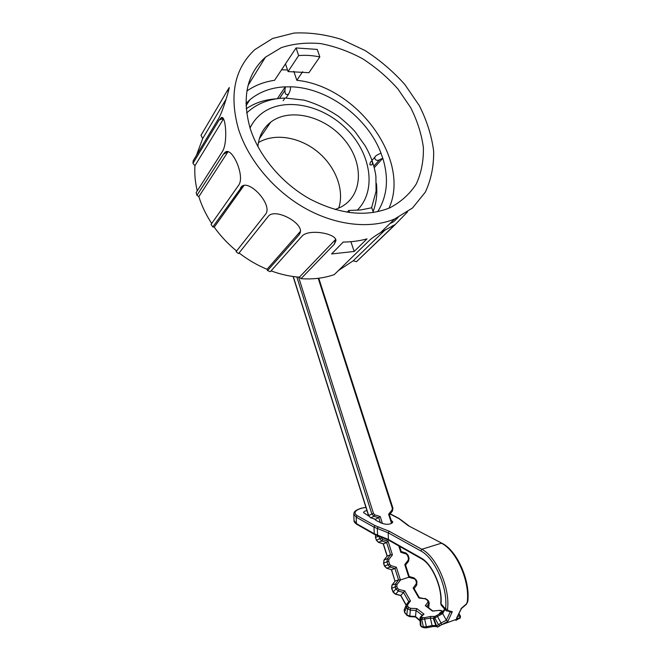 <?xml version="1.0" encoding="UTF-8"?>
<svg xmlns="http://www.w3.org/2000/svg" width="661" height="661" viewBox="0 0 661 661"><rect width="100%" height="100%" fill="white"/><g stroke="black" fill="none" stroke-linecap="round" stroke-linejoin="round"><path stroke-width="0.99" d="M276.232 98.828C264.879 99.563 254.873 102.876 246.231 108.759M373.093 211.619C376.373 202.935 377.489 193.574 376.431 183.535M372.25 161.54C371.135 160.681 370.325 161.747 369.821 164.729C372.003 165.539 372.821 164.473 372.25 161.54M379.711 159.656C376.192 161.986 372.639 158.029 376.44 155.409L380.959 153.096L382.76 158.26L379.711 159.656L373.853 166.118M380.984 153.104C367.681 117.509 327.6 87.533 290.584 86.806M377.679 211.718C387.28 196.292 388.99 178.47 382.802 158.26L374.258 167.654M290.245 90.301L288.626 94.126C286.023 95.234 284.8 93.969 284.949 90.342L285.296 86.864L290.592 86.855L290.245 90.301M277.339 98.671L285.279 86.831C271.365 87.45 259.542 91.78 249.8 99.828L245.975 103.438M354.18 251.469L331.582 253.948L343.216 242.066C351.586 241.992 359.518 240.926 367.02 238.869L354.18 251.469L350.908 241.711M349.495 212.578L348.777 210.471L360.633 209.967L371.763 207.761L373.399 212.503M348.777 210.471L347.132 212.231M302.664 71.727L296.83 80.287L293.806 71.272M246.892 91.02C254.931 85.385 264.16 81.815 274.563 80.32L296.062 47.947L317.247 49.418L319.833 56.92L308.935 72.685L288.064 71.586L298.64 55.574C305.456 54.987 312.521 55.433 319.833 56.92M296.062 47.947L298.64 55.574M285.569 64.109L288.064 71.586M250.18 128.408C241.67 97.836 246.768 74.09 265.466 57.168L281.297 47.633C293.525 43.667 306.687 42.329 320.783 43.618C335.036 46.377 348.983 51.418 362.608 58.755C375.729 67.224 387.47 77.271 397.848 88.888L410.679 107.619C417.347 120.872 421.578 134.208 423.387 147.618C423.684 160.763 421.33 172.86 416.323 183.89C409.812 194.004 400.971 201.985 389.8 207.843C366.161 217.295 339.49 214.329 309.778 198.944C282.032 183.461 258.996 156.219 250.18 128.408M388.99 208.19C411.059 160.136 357.584 86.616 296.83 80.287M238.373 128.763C248.148 159.921 273.811 190.55 304.837 208.099C335.92 225.583 370.094 229.127 394.592 219.031L412.53 207.967L425.312 192.161C431.137 179.676 433.913 165.977 433.649 151.08C431.666 135.869 426.907 120.756 419.38 105.743L404.863 84.534C393.113 71.38 379.802 60.019 364.922 50.451L341.53 39.445C325.352 34.422 309.522 32.29 294.021 33.05L272.654 38.454L254.807 49.625C234.548 68.595 229.07 94.977 238.373 128.763M268.804 124.929L266.879 125.64M211.702 223.492C206.034 214.842 201.754 205.893 198.854 196.639L227.962 151.774L223.41 154.244L224.69 152.732C231.325 144.767 245.52 175.958 238.704 185.163L211.066 224.393L212.825 226.93L242.133 186.361M236.597 250.99C228.02 243.959 220.559 236.018 214.222 227.169L243.901 185.584M239.059 252.956L268.085 216.577C274.348 207.323 303.407 222.774 300.259 232.465L298.921 235.043L267.548 270.572L267.036 269.291C257.154 265.185 247.834 259.74 239.059 252.956L268.151 216.494M267.036 269.291L300.4 231.375M335.656 239.447L334.235 244.297L301.003 278.686C313.025 279.504 324.113 278.141 334.268 274.612L369.061 240.687C371.829 238.158 375.696 235.44 380.67 232.523L394.931 224.674L356.486 261.698L353.189 260.806L338.531 270.456M353.189 260.806L385.223 229.863M389.932 223.55L393.105 222.088M393.725 221.724L398.087 217.469M196.424 155.393L202.679 138.546L225.971 99.406M197.251 190.855C195.169 182.229 194.408 173.843 194.962 165.704L223.509 118.889M301.003 278.686L299.4 277.174C290.03 276.488 280.595 274.389 271.076 270.878M299.4 277.174L335.648 239.414M392.551 225.698L392.089 227.574M356.486 261.698L393.824 225.971L407.49 211.95M202.679 138.546L200.985 135.34L226.905 91.35L228.623 90.491M202.175 133.274L200.985 135.34M226.905 91.35L228.995 87.963C230.664 83.848 223.963 108.726 218.998 117.848L193.186 160.788L192.962 163.358L218.791 120.533C219.303 119.715 220.84 119.203 223.401 118.997M194.962 165.704L192.962 163.358M218.791 120.533L220.956 117.972C225.566 113.056 228.177 142.272 222.526 151.336L196.135 192.599L196.945 195.342L223.41 154.244M198.854 196.639L196.945 195.342M214.222 227.169L212.825 226.93M240.596 187.873C246.859 176.661 272.786 203.77 265.896 213.825L236.068 251.667L238.53 253.626M300.011 233.275L298.921 235.043M267.548 270.572L270.357 271.688L301.895 236.291C308.34 228.442 336.713 233.465 335.92 240.695L334.235 244.297M281.396 69.793L287.518 69.967M249.974 127.755L252.403 123.739M338.688 208.149C344.703 190.302 335.714 166.663 317.734 151.865C299.797 137.017 274.679 132.729 258.41 142.594M335.044 209.529L340.779 207.141C363.029 195.639 364.095 163.217 344.555 139.909C325.419 116.344 290.022 107.173 270.68 122.194C263.169 128.102 258.897 136.224 257.873 146.577M357.155 210.297C376.844 191.004 371.3 153.806 346.695 129.192C322.378 104.331 282.941 96.399 261.095 113.973C256.385 117.774 252.709 122.459 250.056 128.036M432.889 626.512L426.543 627.793M455.883 620.382L459.816 618.085C460.097 618.622 460.32 618.002 460.494 616.242L460.031 616.077L459.668 618.085L456.511 618.299L457.115 617.713M460.172 617.985L459.659 618.456M456.511 618.299L461.295 608.583M408.952 577.193L409.242 576.549L405.54 564.998M413.869 577.896L415.662 580.16L416.38 581.961L416.256 583.746L413.125 588.042L418.917 598.023L425.04 598.783L426.742 599.659L427.799 600.915L427.964 602.245L425.312 605.658L432.517 611.103L438.887 610.425L441.804 610.904L442.002 611.45L439.325 613.367L440.135 613.441M408.853 577.334L414.298 578.854M405.449 565.031L404.763 564.593L408.201 560.131L408.457 558.272L407.523 555.364L406.226 553.992L400.822 552.315L401.136 551.58M395.005 581.143L391.576 569.708L394.931 568.526L396.369 567.254L400.426 579.978L408.82 577.235L404.763 564.593M398.922 589.505L397.476 588.216L395.865 588.968L393.097 592.165L391.576 588.273L396.757 586.39L396.972 584.547L395.501 583.919L392.113 585.018L391.725 588.166L393.221 592.008L395.708 594.156L400.83 595.404L403.491 592.405L404.714 590.851L398.922 589.505L398.343 591.132L395.865 588.968L395.121 587.084L395.501 583.919L398.542 579.887L395.162 581.011L391.907 585.332M391.94 585.183L391.585 588.29M393.097 592.165L395.385 594.222M408.647 601.452L403.483 592.413L398.343 591.132L395.534 594.264L400.822 595.553M405.937 605.65L404.342 609.516L404.648 612.557M415.488 616.878L416.083 610.483L410.448 610.136L407.49 608.847L406.408 607.533L404.549 612.045L406.994 615.449M422.247 615.308L416.083 610.483L416.843 608.607L410.514 608.294L408.771 607.492L407.49 608.847L406.829 614.862L409.779 616.126L409.564 616.639M432.773 626.521L432.071 625.579L430.402 618.192L421.701 619.448L419.933 618.316L420.305 625.24L421.776 626.958M433.294 618.159L430.402 618.2L430.757 616.424L424.37 617.729L421.47 617.357L420.561 619.051L420.941 626L424.387 627.876M422.586 617.746L421.701 619.448L423.379 626.884L426.37 626.727L426.51 627.793M446.158 610.756L445.547 608.979L447.505 609.343L448.125 610.607L452.289 611.714L447.828 621.464L446.365 620.258L442.663 613.606L433.839 618.473L436.524 625.884L438.483 624.678L440.077 625.603L441.416 624.802L437.83 626.876C437.698 627.322 437.111 627.058 436.07 626.099L438.069 626.892M446.357 620.258L441.052 622.976L436.871 615.35L435.302 616.217L434.764 617.919L438.483 624.678L441.052 622.976L441.523 624.744M447.828 621.464L441.779 624.62M452.289 611.714L450.397 611.97M461.031 608.574L466.179 604.162L467.203 602.328C470.227 581.531 456.239 550.241 441.374 543.21L421.825 549.283C436.467 556.529 450.381 588.34 447.505 609.343M442.54 612.524L436.962 615.308M421.47 617.357L421.297 616.663L423.998 614.11L416.843 608.607M407.622 604.765L406.234 604.964L406.408 607.533L407.73 606.22L407.622 604.765L410.481 600.907L404.714 590.851M396.972 584.547L400.45 580.069M443.027 611.912L442.002 611.45M443.308 611.483L441.804 610.904M442.085 610.855L440.68 610.533M432.732 610.979L438.887 610.425M426.469 606.228L425.312 605.658M426.857 606.525L429.229 602.964M414.034 588.637L413.125 588.042M416.86 582.019L416.794 584.902L414.117 588.703L416.802 584.894L416.256 583.746M419.214 597.618L425.04 598.783M428.468 600.94L426.742 599.659M428.617 608.062L429.204 603.113L428.576 601.072L427.799 600.915M428.452 607.922L428.948 603.7L427.964 602.245M417 581.87L416.38 581.961M416.116 580.168L415.662 580.16M440.73 603.262L441.565 605.592M444.936 609.417L442.672 613.615L442.639 612.425M433.963 617.093L433.385 618.704L433.839 618.473L434.409 616.754M436.07 626.083L433.393 618.721M432.071 625.57L426.37 626.727L424.37 617.729M419.925 618.341L420.379 617.093L421.297 616.663M422.776 614.796L423.998 614.11M415.405 616.44L409.779 616.126L410.514 608.294M406.383 604.749L408.705 601.51L410.481 600.907M388.643 561.247L383.661 563.023L384.586 565.956L386.768 568.253L390.097 567.055L387.908 564.75L386.974 561.8L387.437 558.669L390.544 554.736L392.436 554.901L388.924 559.371L388.643 561.247L389.577 564.197L390.891 565.585L390.097 567.055L394.931 568.526L398.542 579.887L400.277 580.019M380.893 536.798L382.628 539.533L388.09 541.252L386.66 542.524L390.544 554.736L387.23 555.992L384.132 559.908L383.661 563.023L383.942 560.173M375.671 520.108L375.597 519.315L380.232 516.58L382.438 523.512L375.944 520.389M375.555 519.744L373.837 518.802M368.664 515.977L363.575 512.597C363.674 511.697 364.789 511.019 366.938 510.565M391.857 520.81L391.94 523.132L391.056 520.381L392.865 522.016C390.948 524.413 387.47 524.908 382.438 523.504M387.23 555.992L383.38 543.854L386.66 542.524L381.843 541.012L382.628 539.533M446.696 611.07L448.125 610.607M467.724 601.766L467.203 602.328M389.403 514.712L388.602 514.225L392.056 510.011L392.32 508.218L318.205 278.306M279.512 98.406L284.949 90.342M285.007 97.993L283.156 100.695M459.18 614.565L460.031 616.077L458.18 616.25M408.44 561.272L408.201 560.131M401.045 551.472L405.854 552.976L406.226 553.992M407.936 555.273L407.523 555.364M400.822 552.315L398.765 545.903M406.201 605.005L400.83 595.412M420.041 620.415L415.405 616.457M435.863 625.521L432.079 625.587M440.168 625.579L438.136 626.818M450.199 611.921L446.365 620.266M434.913 616.473L430.757 616.424M408.771 607.492L407.73 606.22M397.476 588.216L396.757 586.39M391.568 523.454L388.602 514.225M298.582 277.116L373.498 513.457L374.795 514.828L380.232 516.58M388.09 541.252L392.436 554.901M390.891 565.585L396.369 567.254M408.87 558.173L408.457 558.272M354.04 520.504L357.08 524.479M365.938 507.392L361.451 508.243C354.734 510.432 353.305 512.911 357.18 515.696L375.027 525.627L389.205 531.246L388.181 532.774L388.412 539.483L420.958 557.909C432.137 563.659 442.713 587.447 441.011 603.84L445.547 608.979C448.298 588.678 434.897 557.95 420.76 550.902L388.181 532.774L377.34 528.461L377.58 535.088L388.412 539.483L388.685 540.194L377.894 535.856L377.58 535.088L374.25 533.741L374.002 527.131L356.18 517.158L356.444 523.595L374.25 533.741L374.894 534.642M354.04 520.628C353.833 521.579 354.726 522.793 356.717 524.272L374.523 534.435L378.183 535.947M420.958 557.909L421.231 558.644L389.056 540.401M440.73 603.27C442.432 587.571 431.964 563.965 421.231 558.644L421.602 558.859M391.576 569.708L386.702 568.27L384.429 566.023L389.577 564.197M383.967 560.074L387.437 558.669L388.924 559.371M383.38 543.854L378.588 542.351L376.423 540.07L381.323 538.153M378.852 536.145L379.67 538.715L381.843 541.012L378.323 542.317M378.778 536.121L375.597 537.459L375.688 535.038M368.524 515.605L371.854 514.018L296.822 276.951M293.269 276.529L368.673 515.506L370.557 517.753M375.597 519.315L370.821 517.786L374.019 516.307L378.819 517.852L380.397 522.834M373.498 513.457L371.854 514.018L374.019 516.307L374.795 514.828M389.205 531.246L421.825 549.283L420.76 550.902M461.262 608.649L466.261 604.435L467.715 601.841C470.706 581.151 456.999 550.53 442.184 543.383L408.25 525.677L399.112 518.736L390.064 513.977M357.18 515.696L356.18 517.158L353.775 514.118M378.092 526.842L377.34 528.461L374.002 527.131L375.027 525.627M391.56 569.741L386.511 568.212M375.622 535.013L375.448 537.533L376.423 540.07L375.448 537.542M401.921 520.447L399.112 518.736M402.194 520.761L401.087 520.232M441.804 543.185L408.25 525.677M392.312 511.184L392.056 510.011M392.32 508.218L392.915 508.111L318.776 278.231M372.019 160.342L375.225 156.756M285.949 98.059L288.626 94.135M246.041 105.785L249.8 99.828M248.065 85.443L265.466 57.168M220.972 117.955L223.071 118.245M224.699 152.724L226.417 152.336M380.67 232.523L394.592 219.031M283.924 98.101C269.11 98.72 256.691 103.67 246.685 112.948M285.602 98.059L303.928 100.108C316.222 103.637 327.856 109.139 338.829 116.6C346.785 123.194 352.296 128.341 355.345 132.043L365.227 145.907C370.854 155.74 374.407 165.837 375.894 176.198L376.076 191.285L371.581 207.81M259.368 138.711L270.68 122.194M456.718 618.184L461.436 608.508M459.354 614.226L460.436 616.143M409.233 576.499L413.926 577.879M405.49 565.172L408.622 561.106L409.043 558.107L408.11 555.199M406.052 553.034L408.101 555.199M401.26 551.662L399.558 546.35M395.005 581.102L391.395 569.716M395.096 581.027L392.023 585.068M406.085 605.212L400.673 595.511M415.496 616.969L409.63 616.639L406.87 615.308L404.557 612.45L404.152 609.905M420.065 620.91L415.339 616.812M432.839 626.537L426.543 627.818L423.858 627.71L421.321 626.768L420.305 625.265M436.351 626.545L432.468 626.463M459.668 618.142L441.573 624.744M438.863 610.359L441.019 610.483M432.806 610.962L426.403 606.096M419.314 597.627L414.001 588.464M424.924 598.379L427.403 599.684M414.117 577.937L416.265 580.028L416.992 581.854M441.201 605.179L440.73 603.319M442.663 612.425L444.564 608.996M442.564 612.483L437.351 615.127M422.809 614.747L420.726 616.771M408.713 601.493L406.375 604.757M375.704 520.199L375.382 519.191M375.572 519.364L370.738 517.811L368.524 515.597L293.096 276.505M361.294 508.193L365.913 507.326M361.071 508.259C353.552 510.895 354.164 512.449 353.775 514.184M354.04 520.571L353.775 514.25M441.176 605.154L445.688 610.277M384.429 566.014L383.504 563.089M384.058 559.95L387.164 556.017M387.139 556.281L383.157 543.706M383.355 543.887L378.513 542.375L376.266 540.144M451.314 612.177L445.704 610.293M399.525 518.711L390.197 513.812M402.202 520.777L408.663 525.652M389.337 514.869L392.469 511.027L392.915 508.111M391.114 520.05L389.37 514.63"/></g></svg>
